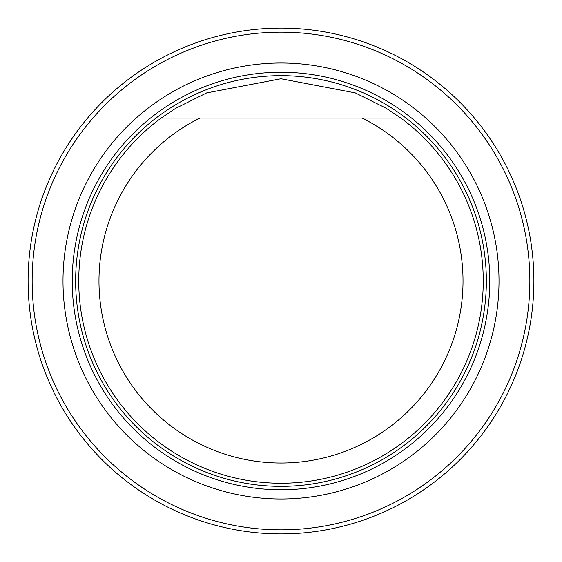 <?xml version="1.0" encoding="UTF-8"?>
<svg xmlns="http://www.w3.org/2000/svg" width="562" height="562" viewBox="0 0 562 562"><rect width="100%" height="100%" fill="white"/><g stroke="black" fill="none" stroke-linecap="round" stroke-linejoin="round"><path stroke-width="0.84" d="M32.146 281A248.854 248.854 0 0 0 405.427 496.513A248.854 248.854 0 0 0 405.427 65.487A248.854 248.854 0 0 0 32.146 281M63 281A218 218 0 0 0 390 469.797A218 218 0 0 0 390 92.203A218 218 0 0 0 63 281M28.1 281A252.9 252.9 0 0 1 407.45 61.982A252.9 252.9 0 0 1 407.45 500.018A252.9 252.9 0 0 1 28.1 281M397.264 118.069L362.146 118.069A182.025 182.025 0 0 1 422.807 395.121A182.025 182.025 0 0 1 139.193 395.121A182.025 182.025 0 0 1 199.854 118.069L400.832 118.069A202.257 202.257 0 0 1 431.04 416.625A202.257 202.257 0 0 1 130.96 416.625A202.257 202.257 0 0 1 161.168 118.069L199.854 118.069L161.168 118.069L175.681 108.333L206.654 92.906L280.958 78.743L355.282 92.878L386.242 108.283L400.832 118.069M281 489.776A208.776 208.776 0 0 0 489.776 281A208.776 208.776 0 0 0 281 72.224A208.776 208.776 0 0 0 72.224 281A208.776 208.776 0 0 0 281 489.776M281 486.355A205.355 205.355 0 0 0 458.845 178.323A205.355 205.355 0 0 0 103.155 178.323A205.355 205.355 0 0 0 281 486.355M281 486.362A205.362 205.362 0 0 0 458.845 178.323A205.362 205.362 0 0 0 103.155 178.323A205.362 205.362 0 0 0 281 486.362"/></g></svg>
